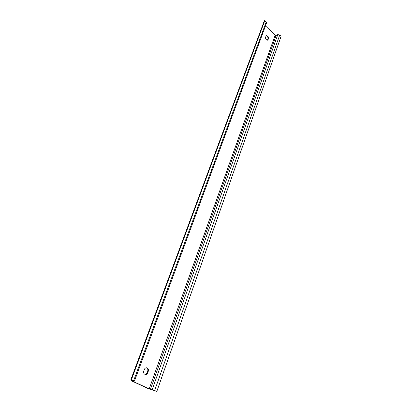 <?xml version="1.0" encoding="UTF-8"?>
<svg xmlns="http://www.w3.org/2000/svg" width="412" height="412" viewBox="0 0 412 412"><rect width="100%" height="100%" fill="white"/><g stroke="black" fill="none" stroke-linecap="round" stroke-linejoin="round"><path stroke-width="0.62" d="M264.798 20.6L264.298 20.852L130.923 379.509L134.441 381.131L266.554 22.974L266.219 21.975L264.798 20.6L131.449 379.586M265.483 25.884L275.159 35.205L276.117 35.411L277.781 34.629L279.707 35.035L281.077 36.364L156.833 391.4L148.68 388.82L132.072 381.11L131.315 380.6L133.534 380.801L130.923 379.509M156.833 391.4L152.213 389.582L149.211 388.897L132.592 381.182L132.381 380.915L134.441 381.131M148.232 371.403C148.691 369.451 148.155 368.24 146.636 367.777C145.596 367.746 144.823 368.323 144.324 369.518L143.819 370.898C143.355 372.839 143.876 374.05 145.385 374.529C146.44 374.575 147.223 373.988 147.733 372.778L148.232 371.403L147.702 371.341C148.155 369.559 147.712 368.369 146.368 367.772M147.702 371.341L147.208 372.716L145.127 374.472M268.449 38.733C268.562 36.761 267.862 35.746 266.358 35.7L265.586 37.07C265.467 39.047 266.162 40.062 267.671 40.113L268.449 38.733L267.949 38.97L267.398 40.185M267.949 38.97C268.13 37.255 267.522 36.215 266.131 35.859M266.219 21.975L133.679 380.621M131.871 379.952L131.639 380.575M275.159 35.205L149.211 388.897M276.117 35.411L150.452 389.309M277.781 34.629L152.213 389.582M279.707 35.035L154.711 390.411M268.166 39.521L267.666 39.758M147.733 372.778L147.208 372.716M131.315 380.6L131.603 379.823"/></g></svg>
